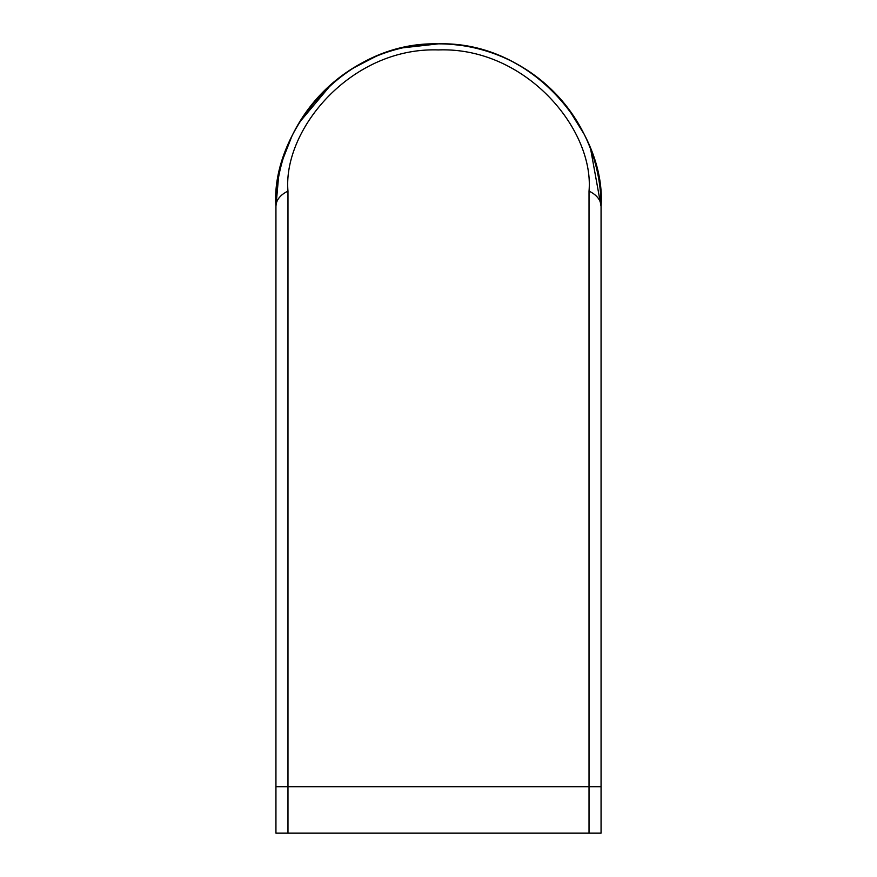 <?xml version="1.0" encoding="UTF-8"?>
<svg xmlns="http://www.w3.org/2000/svg" width="877" height="877" viewBox="0 0 877 877"><rect width="100%" height="100%" fill="white"/><g stroke="black" fill="none" stroke-linecap="round" stroke-linejoin="round"><path stroke-width="1.32" d="M275.937 480.443L275.937 206.413A162.563 162.563 0 0 1 438.5 43.85A162.563 162.563 0 0 1 601.063 206.413L601.063 480.443M589.026 191.164C594.343 129.029 525.191 46.7 438.281 49.934C351.414 46.974 282.635 129.325 287.974 191.164L287.974 786.702L589.026 786.702L589.026 191.164A27.867 18.527 180 0 1 601.063 206.413L601.063 786.702L601.063 206.413A162.563 162.563 0 0 0 438.5 43.85A162.563 162.563 0 0 0 275.937 206.413C270.456 134.4 342.162 41.34 438.051 43.85C533.972 40.879 606.413 133.392 601.063 206.413L590.649 149.156M584.137 134.181L567.682 107.718M560.096 98.52L540.901 80.158M524.928 68.724L513.023 61.938M461.094 45.429L453.113 44.508M438.379 43.85L402.74 47.829M375.871 56.402L352.225 68.636M331.988 83.6L299.079 122.813M291.975 136.001L283.293 158.079M278.513 177.593L275.937 206.413A27.867 18.527 0 0 1 287.974 191.164M275.937 786.702L275.937 206.413L275.937 786.702L287.974 786.702L287.974 833.15L275.937 833.15L275.937 786.702M589.026 833.15L589.026 786.702L601.063 786.702L601.063 833.15L287.974 833.15"/></g></svg>
